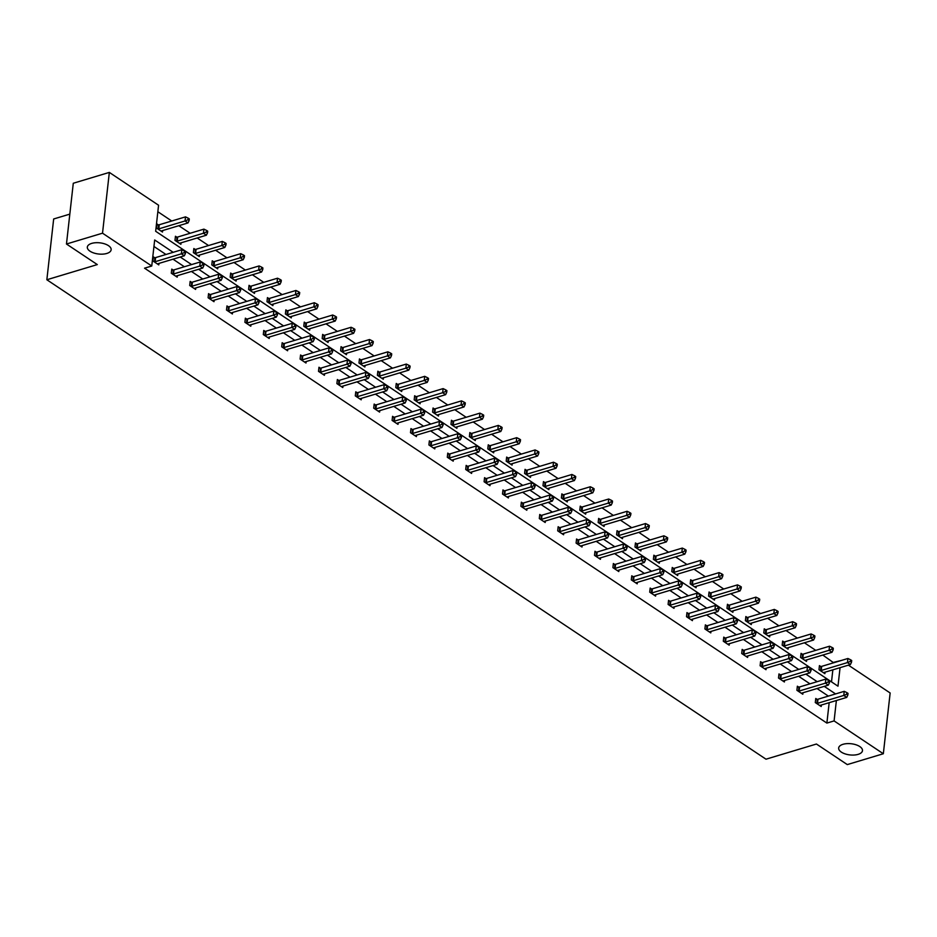 <?xml version="1.0" encoding="UTF-8"?>
<svg xmlns="http://www.w3.org/2000/svg" width="937" height="937" viewBox="0 0 937 937"><rect width="100%" height="100%" fill="white"/><g stroke="black" fill="none" stroke-linecap="round" stroke-linejoin="round"><path stroke-width="1.41" d="M843.019 744.306A11.982 5.622 6.4 0 1 855.949 744.763A11.982 5.622 6.4 0 1 862.473 750.678A11.982 5.622 6.4 0 1 858.116 754.367A11.982 5.622 6.4 0 1 845.186 753.91A11.982 5.622 6.4 0 1 838.662 748.007A11.982 5.622 6.4 0 1 843.019 744.306M91.685 243.397A11.982 5.622 6.4 0 1 104.628 243.854A11.982 5.622 6.4 0 1 111.14 249.769A11.982 5.622 6.4 0 1 106.783 253.458A11.982 5.622 6.4 0 1 93.852 253.002A11.982 5.622 6.4 0 1 87.328 247.099A11.982 5.622 6.4 0 1 91.685 243.397M69.818 214.128L53.667 218.977L46.85 279.753L765.986 759.193L816.443 744.025L847.294 764.592L883.333 753.746L834.094 720.916L836.378 700.513M46.85 279.753L97.307 264.585L66.468 244.018L73.285 183.254L109.336 172.408L158.576 205.238L155.659 231.275L837.983 686.189L840.067 667.659M833.649 662.775L822.803 655.057M815.752 650.348L804.403 642.782M797.352 638.085L786.002 630.519M778.952 625.822L767.602 618.256M760.551 613.548L749.202 605.981M742.151 601.285L730.801 593.718M723.751 589.022L712.401 581.455M705.35 576.747L694.001 569.181M686.95 564.484L675.6 556.918M668.549 552.221L657.2 544.655M650.149 539.946L638.8 532.38M631.749 527.683L620.399 520.117M613.348 515.409L601.999 507.842M594.948 503.146L583.599 495.579M576.548 490.883L565.198 483.316M558.147 478.608L546.798 471.042M539.747 466.345L528.398 458.779M521.347 454.082L509.997 446.516M502.946 441.807L491.597 434.241M484.558 429.544L473.208 421.978M466.157 417.281L454.808 409.715M447.757 405.007L436.408 397.44M429.357 392.744L418.007 385.177M410.956 380.481L399.607 372.914M392.556 368.206L381.207 360.64M374.156 355.943L362.806 348.377M355.755 343.68L344.406 336.102M337.355 331.405L326.006 323.839M318.955 319.142L307.605 311.576M300.554 306.867L289.205 299.301M282.154 294.605L270.805 287.038M263.754 282.342L252.404 274.775M245.353 270.067L234.004 262.501M226.953 257.804L215.604 250.238M208.553 245.541L197.203 237.975M190.152 233.266L178.803 225.7M171.752 221.003L157.849 211.727M833.696 662.318L841.356 660.456M848.407 665.153L890.15 692.982L883.333 753.746M66.468 244.018L102.52 233.184L109.336 172.408M798.687 687.079L797.364 686.2L796.907 690.3L802.798 694.235L802.962 692.759M761.886 662.541L760.563 661.663L760.106 665.774L765.997 669.697L766.161 668.222M725.086 638.003L723.762 637.125L723.305 641.236L729.197 645.171L729.361 643.696M688.285 613.477L686.962 612.599L686.505 616.698L692.396 620.634L692.56 619.158M651.484 588.94L650.161 588.061L649.704 592.161L655.595 596.096L655.759 594.62M614.684 564.402L613.36 563.524L612.903 567.635L618.795 571.558L618.959 570.083M577.883 539.876L576.56 538.986L576.103 543.097L581.994 547.032L582.17 545.557M541.082 515.338L539.759 514.46L539.302 518.559L545.193 522.495L545.369 521.019M504.282 490.801L502.958 489.922L502.501 494.033L508.404 497.957L508.568 496.481M467.481 466.263L466.157 465.384L465.701 469.496L471.604 473.431L471.768 471.955M430.68 441.737L429.357 440.858L428.9 444.958L434.803 448.893L434.967 447.417M393.88 417.199L392.568 416.321L392.099 420.42L398.002 424.356L398.166 422.88M357.079 392.662L355.767 391.783L355.299 395.894L361.202 399.818L361.366 398.342M320.278 368.136L318.967 367.245L318.498 371.357L324.401 375.292L324.565 373.816M283.478 343.598L282.166 342.719L281.697 346.819L287.6 350.754L287.764 349.278M246.677 319.06L245.365 318.182L244.897 322.293L250.8 326.217L250.964 324.741M209.876 294.523L208.564 293.644L208.108 297.755L213.999 301.691L214.163 300.215M173.087 269.997L171.764 269.118L171.307 273.217L177.198 277.153L177.362 275.677M828.367 696.097L817.017 688.531M809.966 683.834L798.617 676.268M791.566 671.571L780.216 663.993M773.166 659.297L761.816 651.73M754.765 647.034L743.416 639.467M736.365 634.759L725.015 627.193M717.965 622.496L706.615 614.93M699.564 610.233L688.215 602.667M681.164 597.958L669.814 590.392M662.764 585.695L651.414 578.129M644.363 573.432L633.014 565.866M625.963 561.158L614.613 553.591M607.574 548.895L596.225 541.328M589.174 536.632L577.824 529.065M570.774 524.357L559.424 516.791M552.373 512.094L541.024 504.528M533.973 499.831L522.623 492.265M515.573 487.556L504.223 479.99M497.172 475.293L485.823 467.727M478.772 463.019L467.422 455.452M460.372 450.756L449.022 443.189M441.971 438.493L430.622 430.926M423.571 426.218L412.221 418.652M405.171 413.955L393.821 406.389M386.77 401.692L375.421 394.126M368.37 389.417L357.02 381.851M349.969 377.154L338.62 369.588M331.569 364.891L320.22 357.325M313.169 352.617L301.819 345.05M294.768 340.354L283.419 332.787M276.368 328.091L265.019 320.524M257.968 315.816L246.618 308.25M239.567 303.553L228.218 295.987M221.167 291.29L209.818 283.712M202.767 279.015L191.417 271.449M184.366 266.752L173.017 259.186M165.966 254.477L153.949 246.466M173.181 252.311L154.675 239.977L151.759 266.014L144.544 268.181L826.879 723.083L829.175 702.68M154.687 257.722L153.363 256.843L152.907 260.954L158.798 264.89L158.962 263.414M191.488 282.26L190.164 281.381L189.707 285.492L195.599 289.416L195.763 287.94M228.277 306.797L226.965 305.919L226.496 310.018L232.399 313.954L232.563 312.478M265.077 331.323L263.765 330.445L263.297 334.556L269.2 338.491L269.364 337.015M301.878 355.861L300.566 354.982L300.098 359.094L306.001 363.017L306.165 361.541M338.679 380.399L337.367 379.52L336.898 383.62L342.801 387.555L342.965 386.079M375.479 404.936L374.168 404.058L373.699 408.157L379.602 412.093L379.766 410.617M412.28 429.462L410.956 428.584L410.5 432.695L416.403 436.619L416.567 435.143M449.081 454L447.757 453.121L447.3 457.233L453.203 461.156L453.367 459.68M485.881 478.538L484.558 477.659L484.101 481.759L490.004 485.694L490.168 484.218M522.682 503.064L521.359 502.185L520.902 506.296L526.805 510.232L526.969 508.756M559.483 527.601L558.159 526.723L557.702 530.834L563.594 534.758L563.769 533.282M596.283 552.139L594.96 551.261L594.503 555.36L600.394 559.295L600.57 557.82M633.084 576.677L631.761 575.786L631.304 579.898L637.195 583.833L637.359 582.357M669.885 601.203L668.561 600.324L668.104 604.435L673.996 608.359L674.16 606.883M706.685 625.74L705.362 624.862L704.905 628.961L710.796 632.897L710.96 631.421M743.486 650.278L742.163 649.4L741.706 653.499L747.597 657.434L747.761 655.959M780.287 674.804L778.963 673.926L778.506 678.037L784.398 681.972L784.562 680.496M817.076 699.342L815.764 698.463L815.295 702.574L821.199 706.498L821.362 705.022M826.879 723.083L834.094 720.916M151.759 266.014L102.52 233.184M835.581 693.93L824.232 686.364M817.181 681.667L805.832 674.101M798.781 669.405L787.431 661.827M780.38 657.13L769.031 649.564M761.98 644.867L750.631 637.301M743.58 632.592L732.23 625.026M725.179 620.329L713.83 612.763M706.779 608.066L695.43 600.5M688.379 595.791L677.029 588.225M669.978 583.528L658.629 575.962M651.578 571.265L640.229 563.699M633.178 558.991L621.828 551.424M614.777 546.728L603.428 539.162M596.377 534.465L585.028 526.899M577.977 522.19L566.627 514.624M559.576 509.927L548.227 502.361M541.176 497.664L529.827 490.086M522.776 485.389L511.426 477.823M504.375 473.126L493.026 465.56M485.975 460.852L474.626 453.285M467.575 448.589L456.225 441.022M449.174 436.326L437.825 428.759M430.774 424.051L419.425 416.485M412.374 411.788L401.024 404.222M393.973 399.525L382.624 391.959M375.573 387.25L364.224 379.684M357.173 374.987L345.823 367.421M338.772 362.724L327.423 355.158M320.384 350.45L309.023 342.883M301.983 338.187L290.634 330.62M283.583 325.924L272.234 318.357M265.183 313.649L253.833 306.083M246.782 301.386L235.433 293.82M228.382 289.111L217.033 281.545M209.982 276.848L198.632 269.282M191.581 264.585L180.232 257.019M831.506 681.867L832.852 669.826M825.052 672.18L824.888 673.656L818.985 669.721L819.442 665.61L820.765 666.5M806.652 659.906L806.488 661.381L800.585 657.458L801.041 653.347L802.365 654.225M788.251 647.643L788.087 649.118L782.184 645.183L782.641 641.084L783.964 641.962M769.851 635.38L769.687 636.855L763.784 632.92L764.252 628.809L765.564 629.687M751.451 623.105L751.287 624.581L745.383 620.657L745.852 616.546L747.164 617.424M733.05 610.842L732.886 612.318L726.983 608.382L727.452 604.283L728.763 605.161M714.65 598.579L714.486 600.055L708.583 596.119L709.051 592.008L710.363 592.887M696.25 586.304L696.086 587.78L690.182 583.845L690.651 579.745L691.963 580.624M677.849 574.041L677.685 575.517L671.782 571.582L672.251 567.482L673.562 568.361M659.449 561.767L659.285 563.242L653.382 559.319L653.85 555.208L655.162 556.086M641.049 549.504L640.885 550.979L634.981 547.044L635.45 542.945L636.762 543.823M622.648 537.241L622.484 538.716L616.581 534.781L617.05 530.682L618.361 531.56M604.248 524.966L604.084 526.442L598.181 522.518L598.649 518.407L599.961 519.285M585.848 512.703L585.684 514.179L579.78 510.243L580.249 506.144L581.561 507.022M567.447 500.44L567.283 501.916L561.392 497.98L561.849 493.869L563.16 494.759M549.047 488.165L548.883 489.641L542.991 485.717L543.448 481.606L544.772 482.485M530.647 475.902L530.483 477.378L524.591 473.443L525.048 469.343L526.371 470.222M512.246 463.639L512.082 465.115L506.191 461.18L506.648 457.069L507.971 457.947M493.846 451.365L493.682 452.84L487.79 448.917L488.247 444.806L489.571 445.684M475.446 439.102L475.282 440.577L469.39 436.642L469.847 432.543L471.17 433.421M457.045 426.839L456.881 428.314L450.99 424.379L451.447 420.268L452.77 421.146M438.645 414.564L438.481 416.04L432.589 412.116L433.046 408.005L434.37 408.883M420.244 402.301L420.081 403.777L414.189 399.841L414.646 395.742L415.969 396.62M401.844 390.026L401.68 391.514L395.789 387.578L396.246 383.467L397.569 384.346M383.444 377.763L383.28 379.239L377.388 375.304L377.845 371.204L379.169 372.083M365.055 365.5L364.88 366.976L358.988 363.041L359.445 358.941L360.768 359.82M346.655 353.226L346.479 354.701L340.588 350.778L341.045 346.667L342.368 347.545M328.255 340.963L328.079 342.438L322.187 338.503L322.644 334.404L323.968 335.282M309.854 328.7L309.678 330.175L303.787 326.24L304.244 322.129L305.567 323.019M291.454 316.425L291.278 317.901L285.387 313.977L285.844 309.866L287.167 310.744M273.054 304.162L272.89 305.638L266.986 301.702L267.443 297.603L268.767 298.481M254.653 291.899L254.489 293.375L248.586 289.439L249.043 285.328L250.366 286.218M236.253 279.624L236.089 281.1L230.186 277.176L230.643 273.065L231.966 273.944M217.852 267.361L217.689 268.837L211.785 264.902L212.242 260.802L213.566 261.681M199.452 255.098L199.288 256.574L193.385 252.639L193.842 248.528L195.165 249.406M181.052 242.824L180.888 244.299L174.985 240.376L175.442 236.265L176.765 237.143M162.651 230.561L162.488 232.036L156.584 228.101L157.053 224.002L158.365 224.88M154.218 261.833L154.5 261.81A1.874 0.878 -173.6 0 0 155.12 261.716L181.368 253.822L184.32 255.789L158.072 263.672A1.874 0.878 -173.6 0 0 157.627 263.894L157.475 264M153.258 257.816L154.968 257.71A1.874 0.878 -173.6 0 0 155.589 257.605L181.825 249.71L181.368 253.822L184.261 252.615L185.444 253.4L185.631 251.76L184.448 250.975L184.261 252.615M184.448 250.975L181.825 249.71M184.32 255.789L185.444 253.4M161.164 231.158L161.305 231.041A1.874 0.878 6.4 0 1 161.761 230.83L187.997 222.936L185.046 220.968L185.514 216.869L159.267 224.751A1.874 0.878 6.4 0 1 158.646 224.857L156.936 224.962M187.95 219.762L189.133 220.558L189.309 218.907L188.138 218.122L187.95 219.762L185.046 220.968L158.81 228.862A1.874 0.878 6.4 0 1 158.189 228.968L157.908 228.979M189.133 220.558L187.997 222.936M185.514 216.869L188.138 218.122M172.619 274.096L172.9 274.084A1.874 0.878 -173.6 0 0 173.521 273.979L199.768 266.085L202.72 268.052L176.472 275.946A1.874 0.878 -173.6 0 0 176.027 276.157L175.875 276.274M171.658 270.079L173.368 269.973A1.874 0.878 -173.6 0 0 173.989 269.868L200.225 261.985L199.768 266.085L202.661 264.878L203.844 265.675L204.032 264.023L202.849 263.238L202.661 264.878M202.849 263.238L200.225 261.985M202.72 268.052L203.844 265.675M191.019 286.371L191.3 286.347A1.874 0.878 -173.6 0 0 191.921 286.242L218.169 278.359L221.12 280.327L194.873 288.209A1.874 0.878 -173.6 0 0 194.427 288.432L194.275 288.537M190.059 282.353L191.769 282.248A1.874 0.878 -173.6 0 0 192.39 282.142L218.626 274.248L218.169 278.359L221.062 277.153L222.245 277.938L222.432 276.298L221.249 275.513L221.062 277.153M221.249 275.513L218.626 274.248M221.12 280.327L222.245 277.938M179.564 243.421L179.705 243.315A1.874 0.878 6.4 0 1 180.162 243.093L206.398 235.21L203.446 233.243L203.915 229.132L177.667 237.026A1.874 0.878 6.4 0 1 177.046 237.131L175.336 237.237M206.351 232.036L207.522 232.821L207.709 231.181L206.538 230.397L206.351 232.036L203.446 233.243L177.21 241.125A1.874 0.878 6.4 0 1 176.589 241.231L176.308 241.254M207.522 232.821L206.398 235.21M203.915 229.132L206.538 230.397M197.965 255.684L198.105 255.578A1.874 0.878 6.4 0 1 198.562 255.356L224.798 247.473L221.846 245.506L222.315 241.406L196.067 249.289A1.874 0.878 6.4 0 1 195.446 249.394L193.736 249.5M224.751 244.299L225.922 245.084L226.11 243.444L224.927 242.66L224.751 244.299L221.846 245.506L195.61 253.4A1.874 0.878 6.4 0 1 194.99 253.505L194.709 253.517M225.922 245.084L224.798 247.473M222.315 241.406L224.927 242.66M209.419 298.634L209.701 298.622A1.874 0.878 -173.6 0 0 210.321 298.516L236.569 290.622L239.521 292.59L213.273 300.472A1.874 0.878 -173.6 0 0 212.816 300.695L212.676 300.8M208.459 294.616L210.157 294.511A1.874 0.878 -173.6 0 0 210.79 294.405L237.026 286.523L236.569 290.622L239.462 289.416L240.645 290.201L240.832 288.561L239.649 287.776L239.462 289.416M239.649 287.776L237.026 286.523M239.521 292.59L240.645 290.201M216.365 267.959L216.506 267.841A1.874 0.878 6.4 0 1 216.962 267.631L243.198 259.736L240.247 257.769L240.715 253.669L214.468 261.552A1.874 0.878 6.4 0 1 213.847 261.657L212.137 261.763M243.151 256.574L244.323 257.359L244.51 255.707L243.327 254.923L243.151 256.574L240.247 257.769L214.011 265.663A1.874 0.878 6.4 0 1 213.39 265.768L213.109 265.78M244.323 257.359L243.198 259.736M240.715 253.669L243.327 254.923M227.82 310.897L228.101 310.885A1.874 0.878 -173.6 0 0 228.722 310.779L254.969 302.885L257.921 304.853L231.673 312.747A1.874 0.878 -173.6 0 0 231.216 312.958L231.076 313.075M226.859 306.879L228.558 306.774A1.874 0.878 -173.6 0 0 229.19 306.668L255.426 298.786L254.969 302.885L257.862 301.691L259.045 302.475L259.233 300.824L258.05 300.039L257.862 301.691M258.05 300.039L255.426 298.786M257.921 304.853L259.045 302.475M234.765 280.222L234.906 280.116A1.874 0.878 6.4 0 1 235.363 279.894L261.599 272.011L258.647 270.043L259.116 265.932L232.868 273.827A1.874 0.878 6.4 0 1 232.247 273.932L230.537 274.037M261.552 268.837L262.723 269.622L262.91 267.982L261.728 267.197L261.552 268.837L258.647 270.043L232.411 277.926A1.874 0.878 6.4 0 1 231.79 278.031L231.509 278.055M262.723 269.622L261.599 272.011M259.116 265.932L261.728 267.197M246.22 323.171L246.501 323.148A1.874 0.878 -173.6 0 0 247.122 323.042L273.37 315.16L276.31 317.128L250.074 325.01A1.874 0.878 -173.6 0 0 249.617 325.233L249.476 325.338M245.26 319.154L246.958 319.048A1.874 0.878 -173.6 0 0 247.591 318.943L273.827 311.049L273.37 315.16L276.263 313.954L277.446 314.738L277.633 313.099L276.45 312.314L276.263 313.954M276.45 312.314L273.827 311.049M276.31 317.128L277.446 314.738M253.166 292.496L253.306 292.379A1.874 0.878 6.4 0 1 253.763 292.168L279.999 284.274L277.047 282.306L277.516 278.207L251.268 286.09A1.874 0.878 6.4 0 1 250.647 286.195L248.937 286.3M279.952 281.1L281.123 281.885L281.311 280.245L280.128 279.46L279.952 281.1L277.047 282.306L250.811 290.201A1.874 0.878 6.4 0 1 250.191 290.306L249.91 290.318M281.123 281.885L279.999 284.274M277.516 278.207L280.128 279.46M264.621 335.434L264.902 335.423A1.874 0.878 -173.6 0 0 265.522 335.317L291.77 327.423L294.71 329.391L268.474 337.273A1.874 0.878 -173.6 0 0 268.017 337.496L267.877 337.613M263.648 331.417L265.358 331.311A1.874 0.878 -173.6 0 0 265.991 331.206L292.227 323.324L291.77 327.423L294.663 326.217L295.846 327.001L296.022 325.362L294.85 324.577L294.663 326.217M294.85 324.577L292.227 323.324M294.71 329.391L295.846 327.001M271.566 304.759L271.707 304.654A1.874 0.878 6.4 0 1 272.163 304.431L298.399 296.537L295.448 294.581L295.916 290.47L269.669 298.353A1.874 0.878 6.4 0 1 269.048 298.458L267.338 298.563M298.353 293.375L299.524 294.159L299.711 292.508L298.528 291.723L298.353 293.375L295.448 294.581L269.212 302.464A1.874 0.878 6.4 0 1 268.591 302.569L268.31 302.581M299.524 294.159L298.399 296.537M295.916 290.47L298.528 291.723M283.021 347.697L283.302 347.686A1.874 0.878 -173.6 0 0 283.923 347.58L310.17 339.698L313.11 341.654L286.874 349.548A1.874 0.878 -173.6 0 0 286.417 349.77L286.277 349.876M282.049 343.68L283.759 343.574A1.874 0.878 -173.6 0 0 284.391 343.469L310.627 335.587L310.17 339.698L313.063 338.491L314.246 339.276L314.422 337.625L313.251 336.84L313.063 338.491M313.251 336.84L310.627 335.587M313.11 341.654L314.246 339.276M289.966 317.022L290.107 316.917A1.874 0.878 6.4 0 1 290.564 316.694L316.8 308.812L313.848 306.844L314.317 302.733L288.069 310.627A1.874 0.878 6.4 0 1 287.448 310.733L285.738 310.838M316.753 305.638L317.924 306.422L318.111 304.783L316.929 303.998L316.753 305.638L313.848 306.844L287.612 314.727A1.874 0.878 6.4 0 1 286.991 314.832L286.71 314.855M317.924 306.422L316.8 308.812M314.317 302.733L316.929 303.998M301.421 359.972L301.702 359.949A1.874 0.878 -173.6 0 0 302.323 359.843L328.571 351.961L331.511 353.928L305.275 361.811A1.874 0.878 -173.6 0 0 304.818 362.033L304.677 362.139M300.449 355.955L302.159 355.849A1.874 0.878 -173.6 0 0 302.792 355.744L329.028 347.85L328.571 351.961L331.464 350.754L332.647 351.539L332.822 349.899L331.651 349.114L331.464 350.754M331.651 349.114L329.028 347.85M331.511 353.928L332.647 351.539M308.367 329.297L308.507 329.18A1.874 0.878 6.4 0 1 308.964 328.969L335.2 321.075L332.248 319.107L332.717 315.008L306.469 322.89A1.874 0.878 6.4 0 1 305.849 322.996L304.138 323.101M335.153 317.901L336.324 318.685L336.512 317.046L335.329 316.261L335.153 317.901L332.248 319.107L306.012 327.001A1.874 0.878 6.4 0 1 305.392 327.107L305.111 327.118M336.324 318.685L335.2 321.075M332.717 315.008L335.329 316.261M319.822 372.235L320.103 372.223A1.874 0.878 -173.6 0 0 320.723 372.118L346.971 364.224L349.911 366.191L323.675 374.086A1.874 0.878 -173.6 0 0 323.218 374.296L323.078 374.413M318.849 368.218L320.559 368.112A1.874 0.878 -173.6 0 0 321.192 368.007L347.428 360.124L346.971 364.224L349.864 363.017L351.047 363.802L351.223 362.162L350.051 361.377L349.864 363.017M350.051 361.377L347.428 360.124M349.911 366.191L351.047 363.802M326.767 341.56L326.908 341.455A1.874 0.878 6.4 0 1 327.364 341.232L353.6 333.338L350.649 331.382L351.117 327.271L324.87 335.153A1.874 0.878 6.4 0 1 324.249 335.259L322.539 335.364M353.554 330.175L354.725 330.96L354.912 329.32L353.729 328.524L353.554 330.175L350.649 331.382L324.413 339.264A1.874 0.878 6.4 0 1 323.792 339.37L323.511 339.393M354.725 330.96L353.6 333.338M351.117 327.271L353.729 328.524M338.222 384.498L338.503 384.486A1.874 0.878 -173.6 0 0 339.124 384.381L365.371 376.498L368.311 378.454L342.075 386.349A1.874 0.878 -173.6 0 0 341.618 386.571L341.478 386.676M337.25 380.481L338.96 380.375A1.874 0.878 -173.6 0 0 339.592 380.27L365.828 372.387L365.371 376.498L368.264 375.292L369.447 376.077L369.623 374.437L368.452 373.64L368.264 375.292M368.452 373.64L365.828 372.387M368.311 378.454L369.447 376.077M345.167 353.823L345.308 353.717A1.874 0.878 6.4 0 1 345.765 353.495L372.001 345.612L369.049 343.645L369.506 339.534L343.27 347.428A1.874 0.878 6.4 0 1 342.649 347.533L340.939 347.639M371.954 342.438L373.125 343.223L373.313 341.583L372.13 340.799L371.954 342.438L369.049 343.645L342.813 351.527A1.874 0.878 6.4 0 1 342.192 351.633L341.911 351.656M373.125 343.223L372.001 345.612M369.506 339.534L372.13 340.799M356.622 396.773L356.903 396.749A1.874 0.878 -173.6 0 0 357.524 396.644L383.772 388.761L386.712 390.729L360.476 398.612A1.874 0.878 -173.6 0 0 360.019 398.834L359.878 398.939M355.65 392.755L357.36 392.65A1.874 0.878 -173.6 0 0 357.981 392.544L384.229 384.65L383.772 388.761L386.665 387.555L387.848 388.34L388.023 386.7L386.852 385.915L386.665 387.555M386.852 385.915L384.229 384.65M386.712 390.729L387.848 388.34M363.568 366.098L363.708 365.98A1.874 0.878 6.4 0 1 364.165 365.77L390.401 357.875L387.45 355.908L387.906 351.808L361.67 359.691A1.874 0.878 6.4 0 1 361.05 359.796L359.339 359.902M390.342 354.701L391.525 355.498L391.713 353.846L390.53 353.062L390.342 354.701L387.45 355.908L361.213 363.802A1.874 0.878 6.4 0 1 360.593 363.907L360.312 363.919M391.525 355.498L390.401 357.875M387.906 351.808L390.53 353.062M375.023 409.036L375.304 409.024A1.874 0.878 -173.6 0 0 375.924 408.919L402.172 401.024L405.112 402.992L378.876 410.886A1.874 0.878 -173.6 0 0 378.419 411.097L378.279 411.214M374.05 405.018L375.76 404.913A1.874 0.878 -173.6 0 0 376.381 404.807L402.629 396.925L402.172 401.024L405.065 399.818L406.248 400.603L406.424 398.963L405.252 398.178L405.065 399.818M405.252 398.178L402.629 396.925M405.112 402.992L406.248 400.603M381.968 378.361L382.109 378.255A1.874 0.878 6.4 0 1 382.554 378.033L408.801 370.138L405.85 368.182L406.307 364.071L380.071 371.966A1.874 0.878 6.4 0 1 379.45 372.071L377.74 372.165M408.743 366.976L409.926 367.761L410.113 366.121L408.93 365.325L408.743 366.976L405.85 368.182L379.614 376.065A1.874 0.878 6.4 0 1 378.981 376.17L378.7 376.194M409.926 367.761L408.801 370.138M406.307 364.071L408.93 365.325M393.423 421.31L393.704 421.287A1.874 0.878 -173.6 0 0 394.325 421.181L420.561 413.299L423.512 415.255L397.276 423.149A1.874 0.878 -173.6 0 0 396.82 423.372L396.679 423.477M392.451 417.281L394.161 417.188A1.874 0.878 -173.6 0 0 394.782 417.082L421.029 409.188L420.561 413.299L423.465 412.093L424.648 412.877L424.824 411.238L423.653 410.441L423.465 412.093M423.653 410.441L421.029 409.188M423.512 415.255L424.648 412.877M400.368 390.624L400.509 390.518A1.874 0.878 6.4 0 1 400.954 390.296L427.202 382.413L424.25 380.445L424.707 376.334L398.471 384.229A1.874 0.878 6.4 0 1 397.85 384.334L396.14 384.439M427.143 379.239L428.326 380.024L428.514 378.384L427.331 377.599L427.143 379.239L424.25 380.445L398.014 388.328A1.874 0.878 6.4 0 1 397.382 388.433L397.101 388.457M428.326 380.024L427.202 382.413M424.707 376.334L427.331 377.599M411.823 433.573L412.104 433.55A1.874 0.878 -173.6 0 0 412.725 433.444L438.961 425.562L441.913 427.53L415.677 435.412A1.874 0.878 -173.6 0 0 415.22 435.635L415.079 435.74M410.851 429.556L412.561 429.451A1.874 0.878 -173.6 0 0 413.182 429.345L439.43 421.451L438.961 425.562L441.866 424.356L443.049 425.14L443.224 423.501L442.053 422.716L441.866 424.356M442.053 422.716L439.43 421.451M441.913 427.53L443.049 425.14M418.769 402.898L418.909 402.781A1.874 0.878 6.4 0 1 419.354 402.57L445.602 394.676L442.651 392.708L443.107 388.609L416.871 396.492A1.874 0.878 6.4 0 1 416.251 396.597L414.541 396.702M445.543 391.502L446.726 392.298L446.914 390.647L445.731 389.862L445.543 391.502L442.651 392.708L416.415 400.603A1.874 0.878 6.4 0 1 415.782 400.708L415.501 400.72M446.726 392.298L445.602 394.676M443.107 388.609L445.731 389.862M430.224 445.836L430.505 445.825A1.874 0.878 -173.6 0 0 431.125 445.719L457.361 437.825L460.313 439.793L434.077 447.687A1.874 0.878 -173.6 0 0 433.62 447.898L433.48 448.015M429.251 441.819L430.961 441.714A1.874 0.878 -173.6 0 0 431.582 441.608L457.83 433.726L457.361 437.825L460.266 436.619L461.437 437.415L461.625 435.764L460.454 434.979L460.266 436.619M460.454 434.979L457.83 433.726M460.313 439.793L461.437 437.415M437.169 415.161L437.31 415.056A1.874 0.878 6.4 0 1 437.755 414.833L464.002 406.951L461.051 404.983L461.508 400.872L435.272 408.766A1.874 0.878 6.4 0 1 434.651 408.872L432.941 408.965M463.944 403.777L465.127 404.561L465.314 402.922L464.131 402.137L463.944 403.777L461.051 404.983L434.815 412.866A1.874 0.878 6.4 0 1 434.182 412.971L433.901 412.994M465.127 404.561L464.002 406.951M461.508 400.872L464.131 402.137M448.624 458.111L448.905 458.088A1.874 0.878 -173.6 0 0 449.526 457.982L475.762 450.1L478.713 452.067L452.477 459.95A1.874 0.878 -173.6 0 0 452.021 460.172L451.88 460.278M447.652 454.082L449.362 453.988A1.874 0.878 -173.6 0 0 449.983 453.883L476.23 445.989L475.762 450.1L478.666 448.893L479.838 449.678L480.025 448.038L478.842 447.254L478.666 448.893M478.842 447.254L476.23 445.989M478.713 452.067L479.838 449.678M455.569 427.424L455.71 427.319A1.874 0.878 6.4 0 1 456.155 427.096L482.403 419.214L479.451 417.246L479.908 413.135L453.672 421.029A1.874 0.878 6.4 0 1 453.051 421.135L451.341 421.24M482.344 416.04L483.527 416.824L483.715 415.185L482.532 414.4L482.344 416.04L479.451 417.246L453.215 425.14A1.874 0.878 6.4 0 1 452.583 425.246L452.302 425.257M483.527 416.824L482.403 419.214M479.908 413.135L482.532 414.4M467.024 470.374L467.305 470.362A1.874 0.878 -173.6 0 0 467.926 470.257L494.162 462.363L497.114 464.33L470.878 472.213A1.874 0.878 -173.6 0 0 470.421 472.435L470.28 472.541M466.052 466.357L467.762 466.251A1.874 0.878 -173.6 0 0 468.383 466.146L494.631 458.252L494.162 462.363L497.067 461.156L498.238 461.941L498.425 460.301L497.242 459.517L497.067 461.156M497.242 459.517L494.631 458.252M497.114 464.33L498.238 461.941M473.97 439.699L474.11 439.582A1.874 0.878 6.4 0 1 474.555 439.371L500.803 431.477L497.852 429.509L498.308 425.41L472.072 433.292A1.874 0.878 6.4 0 1 471.452 433.398L469.742 433.503M500.745 428.303L501.927 429.099L502.115 427.448L500.932 426.663L500.745 428.303L497.852 429.509L471.616 437.403A1.874 0.878 6.4 0 1 470.983 437.509L470.702 437.52M501.927 429.099L500.803 431.477M498.308 425.41L500.932 426.663M485.425 482.637L485.706 482.625A1.874 0.878 -173.6 0 0 486.326 482.52L512.562 474.626L515.514 476.593L489.278 484.488A1.874 0.878 -173.6 0 0 488.821 484.698L488.681 484.816M484.452 478.62L486.162 478.514A1.874 0.878 -173.6 0 0 486.783 478.409L513.031 470.526L512.562 474.626L515.467 473.419L516.638 474.216L516.826 472.564L515.643 471.779L515.467 473.419M515.643 471.779L513.031 470.526M515.514 476.593L516.638 474.216M492.37 451.962L492.511 451.857A1.874 0.878 6.4 0 1 492.956 451.634L519.203 443.751L516.252 441.784L516.709 437.673L490.473 445.567A1.874 0.878 6.4 0 1 489.852 445.672L488.142 445.778M519.145 440.577L520.328 441.362L520.515 439.722L519.332 438.938L519.145 440.577L516.252 441.784L490.016 449.666A1.874 0.878 6.4 0 1 489.383 449.772L489.102 449.795M520.328 441.362L519.203 443.751M516.709 437.673L519.332 438.938M503.825 494.912L504.106 494.888A1.874 0.878 -173.6 0 0 504.727 494.783L530.963 486.9L533.914 488.868L507.678 496.751A1.874 0.878 -173.6 0 0 507.222 496.973L507.081 497.078M502.853 490.894L504.563 490.789A1.874 0.878 -173.6 0 0 505.184 490.683L531.431 482.789L530.963 486.9L533.867 485.694L535.039 486.479L535.226 484.839L534.043 484.054L533.867 485.694M534.043 484.054L531.431 482.789M533.914 488.868L535.039 486.479M510.759 464.237L510.911 464.12A1.874 0.878 6.4 0 1 511.356 463.897L537.604 456.014L534.652 454.047L535.109 449.947L508.873 457.83A1.874 0.878 6.4 0 1 508.252 457.935L506.542 458.041M537.545 452.84L538.728 453.625L538.916 451.985L537.733 451.201L537.545 452.84L534.652 454.047L508.404 461.941A1.874 0.878 6.4 0 1 507.784 462.046L507.503 462.058M538.728 453.625L537.604 456.014M535.109 449.947L537.733 451.201M522.225 507.175L522.506 507.163A1.874 0.878 -173.6 0 0 523.127 507.058L549.363 499.163L552.315 501.131L526.079 509.014A1.874 0.878 -173.6 0 0 525.622 509.236L525.481 509.353M521.253 503.157L522.963 503.052A1.874 0.878 -173.6 0 0 523.584 502.946L549.832 495.064L549.363 499.163L552.268 497.957L553.439 498.742L553.626 497.102L552.443 496.317L552.268 497.957M552.443 496.317L549.832 495.064M552.315 501.131L553.439 498.742M529.159 476.5L529.311 476.383A1.874 0.878 6.4 0 1 529.756 476.172L556.004 468.277L553.053 466.31L553.509 462.21L527.273 470.093A1.874 0.878 6.4 0 1 526.653 470.198L524.943 470.304M555.946 465.115L557.128 465.9L557.316 464.248L556.133 463.464L555.946 465.115L553.053 466.31L526.805 474.204A1.874 0.878 6.4 0 1 526.184 474.309L525.903 474.321M557.128 465.9L556.004 468.277M553.509 462.21L556.133 463.464M540.626 519.438L540.907 519.426A1.874 0.878 -173.6 0 0 541.527 519.321L567.763 511.426L570.715 513.394L544.479 521.288A1.874 0.878 -173.6 0 0 544.022 521.499L543.882 521.616M539.653 515.42L541.363 515.315A1.874 0.878 -173.6 0 0 541.984 515.209L568.232 507.327L567.763 511.426L570.668 510.232L571.839 511.016L572.027 509.365L570.844 508.58L570.668 510.232M570.844 508.58L568.232 507.327M570.715 513.394L571.839 511.016M547.559 488.763L547.712 488.657A1.874 0.878 6.4 0 1 548.157 488.435L574.404 480.552L571.453 478.584L571.91 474.473L545.674 482.368A1.874 0.878 6.4 0 1 545.053 482.473L543.343 482.578M574.346 477.378L575.529 478.163L575.716 476.523L574.533 475.738L574.346 477.378L571.453 478.584L545.205 486.467A1.874 0.878 6.4 0 1 544.584 486.572L544.303 486.596M575.529 478.163L574.404 480.552M571.91 474.473L574.533 475.738M559.026 531.712L559.307 531.689A1.874 0.878 -173.6 0 0 559.928 531.584L586.164 523.701L589.115 525.669L562.879 533.551A1.874 0.878 -173.6 0 0 562.423 533.774L562.282 533.879M558.054 527.695L559.764 527.59A1.874 0.878 -173.6 0 0 560.385 527.484L586.632 519.59L586.164 523.701L589.068 522.495L590.24 523.279L590.427 521.64L589.244 520.855L589.068 522.495M589.244 520.855L586.632 519.59M589.115 525.669L590.24 523.279M565.96 501.037L566.1 500.92A1.874 0.878 6.4 0 1 566.557 500.709L592.805 492.815L589.853 490.847L590.31 486.748L564.074 494.631A1.874 0.878 6.4 0 1 563.442 494.736L561.743 494.841M592.746 489.641L593.929 490.426L594.117 488.786L592.934 488.001L592.746 489.641L589.853 490.847L563.605 498.742A1.874 0.878 6.4 0 1 562.985 498.847L562.704 498.859M593.929 490.426L592.805 492.815M590.31 486.748L592.934 488.001M577.426 543.975L577.707 543.964A1.874 0.878 -173.6 0 0 578.328 543.858L604.564 535.964L607.516 537.932L581.28 545.826A1.874 0.878 -173.6 0 0 580.823 546.037L580.682 546.154M576.454 539.958L578.164 539.853A1.874 0.878 -173.6 0 0 578.785 539.747L605.021 531.865L604.564 535.964L607.469 534.758L608.64 535.542L608.827 533.903L607.644 533.118L607.469 534.758M607.644 533.118L605.021 531.865M607.516 537.932L608.64 535.542M584.36 513.3L584.501 513.195A1.874 0.878 6.4 0 1 584.957 512.972L611.205 505.078L608.254 503.122L608.71 499.011L582.474 506.894A1.874 0.878 6.4 0 1 581.842 506.999L580.144 507.104M611.147 501.916L612.329 502.7L612.517 501.061L611.334 500.264L611.147 501.916L608.254 503.122L582.006 511.005A1.874 0.878 6.4 0 1 581.385 511.11L581.104 511.122M612.329 502.7L611.205 505.078M608.71 499.011L611.334 500.264M595.827 556.238L596.108 556.227A1.874 0.878 -173.6 0 0 596.728 556.121L622.964 548.239L625.916 550.195L599.68 558.089A1.874 0.878 -173.6 0 0 599.223 558.311L599.083 558.417M594.854 552.221L596.564 552.116A1.874 0.878 -173.6 0 0 597.185 552.01L623.421 544.128L622.964 548.239L625.857 547.032L627.04 547.817L627.228 546.177L626.045 545.381L625.857 547.032M626.045 545.381L623.421 544.128M625.916 550.195L627.04 547.817M602.76 525.563L602.901 525.458A1.874 0.878 6.4 0 1 603.358 525.235L629.594 517.353L626.654 515.385L627.111 511.274L600.875 519.168A1.874 0.878 6.4 0 1 600.242 519.274L598.544 519.379M629.547 514.179L630.73 514.963L630.917 513.324L629.734 512.539L629.547 514.179L626.654 515.385L600.406 523.268A1.874 0.878 6.4 0 1 599.785 523.373L599.504 523.396M630.73 514.963L629.594 517.353M627.111 511.274L629.734 512.539M614.215 568.513L614.496 568.49A1.874 0.878 -173.6 0 0 615.129 568.384L641.365 560.502L644.316 562.469L618.069 570.352A1.874 0.878 -173.6 0 0 617.624 570.574L617.483 570.68M613.255 564.496L614.965 564.39A1.874 0.878 -173.6 0 0 615.586 564.285L641.822 556.391L641.365 560.502L644.258 559.295L645.441 560.08L645.628 558.44L644.445 557.656L644.258 559.295M644.445 557.656L641.822 556.391M644.316 562.469L645.441 560.08M621.161 537.838L621.301 537.721A1.874 0.878 6.4 0 1 621.758 537.51L647.994 529.616L645.054 527.648L645.511 523.549L619.275 531.431A1.874 0.878 6.4 0 1 618.643 531.537L616.933 531.642M647.947 526.442L649.13 527.226L649.306 525.587L648.135 524.802L647.947 526.442L645.054 527.648L618.807 535.542A1.874 0.878 6.4 0 1 618.186 535.648L617.905 535.659M649.13 527.226L647.994 529.616M645.511 523.549L648.135 524.802M632.616 580.776L632.897 580.764A1.874 0.878 -173.6 0 0 633.529 580.659L659.765 572.765L662.717 574.732L636.469 582.627A1.874 0.878 -173.6 0 0 636.024 582.837L635.883 582.955M631.655 576.759L633.365 576.653A1.874 0.878 -173.6 0 0 633.986 576.548L660.222 568.665L659.765 572.765L662.658 571.558L663.841 572.343L664.028 570.703L662.846 569.919L662.658 571.558M662.846 569.919L660.222 568.665M662.717 574.732L663.841 572.343M639.561 550.101L639.702 549.996A1.874 0.878 6.4 0 1 640.158 549.773L666.394 541.879L663.455 539.923L663.911 535.812L637.675 543.706A1.874 0.878 6.4 0 1 637.043 543.8L635.333 543.905M666.348 538.716L667.531 539.501L667.706 537.861L666.535 537.065L666.348 538.716L663.455 539.923L637.207 547.805A1.874 0.878 6.4 0 1 636.586 547.911L636.305 547.934M667.531 539.501L666.394 541.879M663.911 535.812L666.535 537.065M651.016 593.051L651.297 593.027A1.874 0.878 -173.6 0 0 651.929 592.922L678.165 585.039L681.117 586.995L654.869 594.89A1.874 0.878 -173.6 0 0 654.424 595.112L654.284 595.218M650.055 589.022L651.765 588.916A1.874 0.878 -173.6 0 0 652.386 588.823L678.622 580.928L678.165 585.039L681.058 583.833L682.241 584.618L682.429 582.978L681.246 582.182L681.058 583.833M681.246 582.182L678.622 580.928M681.117 586.995L682.241 584.618M657.961 562.364L658.102 562.259A1.874 0.878 6.4 0 1 658.559 562.036L684.795 554.154L681.855 552.186L682.312 548.075L656.076 555.969A1.874 0.878 6.4 0 1 655.443 556.074L653.733 556.18M684.748 550.979L685.931 551.764L686.107 550.124L684.935 549.34L684.748 550.979L681.855 552.186L655.607 560.068A1.874 0.878 6.4 0 1 654.986 560.174L654.705 560.197M685.931 551.764L684.795 554.154M682.312 548.075L684.935 549.34M669.416 605.314L669.697 605.29A1.874 0.878 -173.6 0 0 670.33 605.185L696.566 597.302L699.517 599.27L673.27 607.153A1.874 0.878 -173.6 0 0 672.825 607.375L672.684 607.481M668.456 601.296L670.166 601.191A1.874 0.878 -173.6 0 0 670.787 601.086L697.023 593.191L696.566 597.302L699.459 596.096L700.642 596.881L700.829 595.241L699.646 594.456L699.459 596.096M699.646 594.456L697.023 593.191M699.517 599.27L700.642 596.881M676.362 574.639L676.502 574.522A1.874 0.878 6.4 0 1 676.959 574.311L703.195 566.416L700.255 564.449L700.712 560.349L674.476 568.232A1.874 0.878 6.4 0 1 673.844 568.337L672.134 568.443M703.148 563.242L704.331 564.039L704.507 562.387L703.336 561.603L703.148 563.242L700.255 564.449L674.008 572.343A1.874 0.878 6.4 0 1 673.387 572.448L673.106 572.46M704.331 564.039L703.195 566.416M700.712 560.349L703.336 561.603M687.817 617.577L688.098 617.565A1.874 0.878 -173.6 0 0 688.73 617.46L714.966 609.565L717.918 611.533L691.67 619.427A1.874 0.878 -173.6 0 0 691.225 619.638L691.084 619.755M686.856 613.559L688.566 613.454A1.874 0.878 -173.6 0 0 689.187 613.348L715.423 605.466L714.966 609.565L717.859 608.359L719.042 609.155L719.229 607.504L718.047 606.719L717.859 608.359M718.047 606.719L715.423 605.466M717.918 611.533L719.042 609.155M694.762 586.902L694.903 586.796A1.874 0.878 6.4 0 1 695.359 586.574L721.595 578.691L718.656 576.723L719.112 572.612L692.876 580.507A1.874 0.878 6.4 0 1 692.244 580.612L690.534 580.706M721.549 575.517L722.732 576.302L722.907 574.662L721.736 573.877L721.549 575.517L718.656 576.723L692.408 584.606A1.874 0.878 6.4 0 1 691.787 584.711L691.506 584.735M722.732 576.302L721.595 578.691M719.112 572.612L721.736 573.877M706.217 629.851L706.498 629.828A1.874 0.878 -173.6 0 0 707.13 629.723L733.366 621.84L736.318 623.808L710.07 631.69A1.874 0.878 -173.6 0 0 709.625 631.913L709.485 632.018M705.256 625.822L706.966 625.729A1.874 0.878 -173.6 0 0 707.587 625.623L733.823 617.729L733.366 621.84L736.259 620.634L737.442 621.418L737.63 619.779L736.447 618.994L736.259 620.634M736.447 618.994L733.823 617.729M736.318 623.808L737.442 621.418M713.162 599.165L713.303 599.059A1.874 0.878 6.4 0 1 713.76 598.837L739.996 590.954L737.056 588.986L737.513 584.875L711.265 592.77A1.874 0.878 6.4 0 1 710.644 592.875L708.934 592.98M739.949 587.78L741.132 588.565L741.308 586.925L740.136 586.14L739.949 587.78L737.056 588.986L710.808 596.881A1.874 0.878 6.4 0 1 710.187 596.974L709.906 596.998M741.132 588.565L739.996 590.954M737.513 584.875L740.136 586.14M724.617 642.114L724.898 642.091A1.874 0.878 -173.6 0 0 725.531 641.997L751.767 634.103L754.718 636.071L728.471 643.953A1.874 0.878 -173.6 0 0 728.026 644.176L727.885 644.281M723.657 638.097L725.367 637.992A1.874 0.878 -173.6 0 0 725.988 637.886L752.224 629.992L751.767 634.103L754.66 632.897L755.843 633.681L756.03 632.042L754.847 631.257L754.66 632.897M754.847 631.257L752.224 629.992M754.718 636.071L755.843 633.681M731.563 611.439L731.703 611.322A1.874 0.878 6.4 0 1 732.16 611.111L758.396 603.217L755.456 601.249L755.913 597.15L729.665 605.033A1.874 0.878 6.4 0 1 729.045 605.138L727.335 605.243M758.349 600.043L759.532 600.84L759.708 599.188L758.537 598.403L758.349 600.043L755.456 601.249L729.209 609.144A1.874 0.878 6.4 0 1 728.588 609.249L728.307 609.261M759.532 600.84L758.396 603.217M755.913 597.15L758.537 598.403M743.018 654.377L743.299 654.366A1.874 0.878 -173.6 0 0 743.931 654.26L770.167 646.366L773.119 648.334L746.871 656.228A1.874 0.878 -173.6 0 0 746.426 656.439L746.274 656.556M742.057 650.36L743.767 650.255A1.874 0.878 -173.6 0 0 744.388 650.149L770.624 642.267L770.167 646.366L773.06 645.16L774.243 645.956L774.43 644.305L773.248 643.52L773.06 645.16M773.248 643.52L770.624 642.267M773.119 648.334L774.243 645.956M749.963 623.702L750.104 623.597A1.874 0.878 6.4 0 1 750.56 623.374L776.796 615.492L773.845 613.524L774.313 609.413L748.066 617.307A1.874 0.878 6.4 0 1 747.445 617.413L745.735 617.518M776.75 612.318L777.933 613.103L778.108 611.463L776.937 610.678L776.75 612.318L773.845 613.524L747.609 621.407A1.874 0.878 6.4 0 1 746.988 621.512L746.707 621.536M777.933 613.103L776.796 615.492M774.313 609.413L776.937 610.678M761.418 666.652L761.699 666.629A1.874 0.878 -173.6 0 0 762.32 666.523L788.567 658.641L791.519 660.608L765.271 668.491A1.874 0.878 -173.6 0 0 764.826 668.713L764.674 668.819M760.457 662.635L762.168 662.529A1.874 0.878 -173.6 0 0 762.788 662.424L789.024 654.53L788.567 658.641L791.46 657.434L792.643 658.219L792.831 656.579L791.648 655.795L791.46 657.434M791.648 655.795L789.024 654.53M791.519 660.608L792.643 658.219M768.363 635.977L768.504 635.86A1.874 0.878 6.4 0 1 768.961 635.637L795.197 627.755L792.245 625.787L792.714 621.688L766.466 629.57A1.874 0.878 6.4 0 1 765.845 629.676L764.135 629.781M795.15 624.581L796.333 625.366L796.509 623.726L795.337 622.941L795.15 624.581L792.245 625.787L766.009 633.681A1.874 0.878 6.4 0 1 765.388 633.787L765.107 633.799M796.333 625.366L795.197 627.755M792.714 621.688L795.337 622.941M779.818 678.915L780.099 678.903A1.874 0.878 -173.6 0 0 780.72 678.798L806.968 670.904L809.919 672.871L783.672 680.754A1.874 0.878 -173.6 0 0 783.227 680.976L783.074 681.082M778.858 674.898L780.568 674.792A1.874 0.878 -173.6 0 0 781.189 674.687L807.425 666.804L806.968 670.904L809.861 669.697L811.044 670.482L811.231 668.842L810.048 668.058L809.861 669.697M810.048 668.058L807.425 666.804M809.919 672.871L811.044 670.482M786.764 648.24L786.904 648.123A1.874 0.878 6.4 0 1 787.361 647.912L813.597 640.018L810.646 638.05L811.114 633.951L784.866 641.833A1.874 0.878 6.4 0 1 784.246 641.939L782.536 642.044M813.55 636.855L814.721 637.64L814.909 635.989L813.738 635.204L813.55 636.855L810.646 638.05L784.41 645.944A1.874 0.878 6.4 0 1 783.789 646.05L783.508 646.062M814.721 637.64L813.597 640.018M811.114 633.951L813.738 635.204M798.219 691.178L798.5 691.166A1.874 0.878 -173.6 0 0 799.12 691.061L825.368 683.167L828.32 685.134L802.072 693.029A1.874 0.878 -173.6 0 0 801.627 693.239L801.475 693.357M797.258 687.161L798.968 687.055A1.874 0.878 -173.6 0 0 799.589 686.95L825.825 679.067L825.368 683.167L828.261 681.972L829.444 682.757L829.632 681.105L828.449 680.321L828.261 681.972M828.449 680.321L825.825 679.067M828.32 685.134L829.444 682.757M805.164 660.503L805.305 660.398A1.874 0.878 6.4 0 1 805.761 660.175L831.997 652.293L829.046 650.325L829.514 646.214L803.267 654.108A1.874 0.878 6.4 0 1 802.646 654.213L800.936 654.319M831.951 649.118L833.122 649.903L833.309 648.263L832.126 647.479L831.951 649.118L829.046 650.325L802.81 658.207A1.874 0.878 6.4 0 1 802.189 658.313L801.908 658.336M833.122 649.903L831.997 652.293M829.514 646.214L832.126 647.479M816.619 703.453L816.9 703.429A1.874 0.878 -173.6 0 0 817.521 703.324L843.768 695.441L846.72 697.409L820.472 705.292A1.874 0.878 -173.6 0 0 820.016 705.514L819.875 705.62M815.658 699.435L817.357 699.33A1.874 0.878 -173.6 0 0 817.989 699.225L844.225 691.33L843.768 695.441L846.661 694.235L847.844 695.02L848.032 693.38L846.849 692.595L846.661 694.235M846.849 692.595L844.225 691.33M846.72 697.409L847.844 695.02M823.564 672.778L823.705 672.661A1.874 0.878 6.4 0 1 824.162 672.45L850.398 664.556L847.446 662.588L847.915 658.488L821.667 666.371A1.874 0.878 6.4 0 1 821.046 666.476L819.336 666.582M850.351 661.381L851.522 662.166L851.71 660.526L850.527 659.742L850.351 661.381L847.446 662.588L821.21 670.482A1.874 0.878 6.4 0 1 820.589 670.587L820.308 670.599M851.522 662.166L850.398 664.556M847.915 658.488L850.527 659.742M154.5 261.81L154.968 257.71M155.12 261.716L155.589 257.605M159.267 224.751L158.81 228.862M158.646 224.857L158.189 228.968M172.9 274.084L173.368 269.973M173.521 273.979L173.989 269.868M191.3 286.347L191.769 282.248M191.921 286.242L192.39 282.142M177.667 237.026L177.21 241.125M177.046 237.131L176.589 241.231M196.067 249.289L195.61 253.4M195.446 249.394L194.99 253.505M209.701 298.622L210.157 294.511M210.321 298.516L210.79 294.405M214.468 261.552L214.011 265.663M213.847 261.657L213.39 265.768M228.101 310.885L228.558 306.774M228.722 310.779L229.19 306.668M232.868 273.827L232.411 277.926M232.247 273.932L231.79 278.031M246.501 323.148L246.958 319.048M247.122 323.042L247.591 318.943M251.268 286.09L250.811 290.201M250.647 286.195L250.191 290.306M264.902 335.423L265.358 331.311M265.522 335.317L265.991 331.206M269.669 298.353L269.212 302.464M269.048 298.458L268.591 302.569M283.302 347.686L283.759 343.574M283.923 347.58L284.391 343.469M288.069 310.627L287.612 314.727M287.448 310.733L286.991 314.832M301.702 359.949L302.159 355.849M302.323 359.843L302.792 355.744M306.469 322.89L306.012 327.001M305.849 322.996L305.392 327.107M320.103 372.223L320.559 368.112M320.723 372.118L321.192 368.007M324.87 335.153L324.413 339.264M324.249 335.259L323.792 339.37M338.503 384.486L338.96 380.375M339.124 384.381L339.592 380.27M343.27 347.428L342.813 351.527M342.649 347.533L342.192 351.633M356.903 396.749L357.36 392.65M357.524 396.644L357.981 392.544M361.67 359.691L361.213 363.802M361.05 359.796L360.593 363.907M375.304 409.024L375.76 404.913M375.924 408.919L376.381 404.807M380.071 371.966L379.614 376.065M379.45 372.071L378.981 376.17M393.704 421.287L394.161 417.188M394.325 421.181L394.782 417.082M398.471 384.229L398.014 388.328M397.85 384.334L397.382 388.433M412.104 433.55L412.561 429.451M412.725 433.444L413.182 429.345M416.871 396.492L416.415 400.603M416.251 396.597L415.782 400.708M430.505 445.825L430.961 441.714M431.125 445.719L431.582 441.608M435.272 408.766L434.815 412.866M434.651 408.872L434.182 412.971M448.905 458.088L449.362 453.988M449.526 457.982L449.983 453.883M453.672 421.029L453.215 425.14M453.051 421.135L452.583 425.246M467.305 470.362L467.762 466.251M467.926 470.257L468.383 466.146M472.072 433.292L471.616 437.403M471.452 433.398L470.983 437.509M485.706 482.625L486.162 478.514M486.326 482.52L486.783 478.409M490.473 445.567L490.016 449.666M489.852 445.672L489.383 449.772M504.106 494.888L504.563 490.789M504.727 494.783L505.184 490.683M508.873 457.83L508.404 461.941M508.252 457.935L507.784 462.046M522.506 507.163L522.963 503.052M523.127 507.058L523.584 502.946M527.273 470.093L526.805 474.204M526.653 470.198L526.184 474.309M540.907 519.426L541.363 515.315M541.527 519.321L541.984 515.209M545.674 482.368L545.205 486.467M545.053 482.473L544.584 486.572M559.307 531.689L559.764 527.59M559.928 531.584L560.385 527.484M564.074 494.631L563.605 498.742M563.442 494.736L562.985 498.847M577.707 543.964L578.164 539.853M578.328 543.858L578.785 539.747M582.474 506.894L582.006 511.005M581.842 506.999L581.385 511.11M596.108 556.227L596.564 552.116M596.728 556.121L597.185 552.01M600.875 519.168L600.406 523.268M600.242 519.274L599.785 523.373M614.496 568.49L614.965 564.39M615.129 568.384L615.586 564.285M619.275 531.431L618.807 535.542M618.643 531.537L618.186 535.648M632.897 580.764L633.365 576.653M633.529 580.659L633.986 576.548M637.675 543.706L637.207 547.805M637.043 543.8L636.586 547.911M651.297 593.027L651.765 588.916M651.929 592.922L652.386 588.823M656.076 555.969L655.607 560.068M655.443 556.074L654.986 560.174M669.697 605.29L670.166 601.191M670.33 605.185L670.787 601.086M674.476 568.232L674.008 572.343M673.844 568.337L673.387 572.448M688.098 617.565L688.566 613.454M688.73 617.46L689.187 613.348M692.876 580.507L692.408 584.606M692.244 580.612L691.787 584.711M706.498 629.828L706.966 625.729M707.13 629.723L707.587 625.623M711.265 592.77L710.808 596.881M710.644 592.875L710.187 596.974M724.898 642.091L725.367 637.992M725.531 641.997L725.988 637.886M729.665 605.033L729.209 609.144M729.045 605.138L728.588 609.249M743.299 654.366L743.767 650.255M743.931 654.26L744.388 650.149M748.066 617.307L747.609 621.407M747.445 617.413L746.988 621.512M761.699 666.629L762.168 662.529M762.32 666.523L762.788 662.424M766.466 629.57L766.009 633.681M765.845 629.676L765.388 633.787M780.099 678.903L780.568 674.792M780.72 678.798L781.189 674.687M784.866 641.833L784.41 645.944M784.246 641.939L783.789 646.05M798.5 691.166L798.968 687.055M799.12 691.061L799.589 686.95M803.267 654.108L802.81 658.207M802.646 654.213L802.189 658.313M816.9 703.429L817.357 699.33M817.521 703.324L817.989 699.225M821.667 666.371L821.21 670.482M821.046 666.476L820.589 670.587"/></g></svg>
